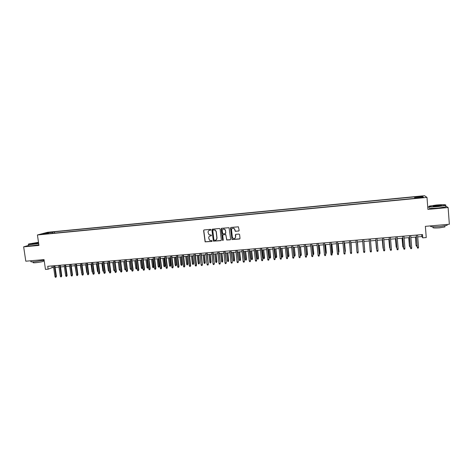 <?xml version="1.0" encoding="UTF-8"?>
<svg xmlns="http://www.w3.org/2000/svg" width="473" height="473" viewBox="0 0 473 473"><rect width="100%" height="100%" fill="white"/><g stroke="black" fill="none" stroke-linecap="round" stroke-linejoin="round"><path stroke-width="0.71" d="M210.893 229.736L210.426 229.346L204.135 229.931L203.615 230.588L205.111 241.857L211.833 241.443L212.022 240.68L209.58 240.278L208.694 238.002C208.67 236.825 209.232 236.122 210.367 235.903L211.183 235.826L211.354 235.051L209.007 234.72L208.037 232.385C208.019 231.196 208.575 230.493 209.71 230.274L210.893 229.736M419.261 196.336L421.526 196.342L419.261 196.336M238.605 231.096L239.143 230.428L238.404 226.821L231.007 227.442L230.469 228.11L232.024 239.551L239.486 239.001L240.018 238.339L239.604 234.614L238.936 234.058L235.885 234.33L235.353 234.998L235.56 236.843C235.406 238.309 234.626 238.835 233.207 238.422L232.338 237.127L231.528 229.908C231.634 228.506 232.373 227.956 233.745 228.252L234.75 229.612L235.247 231.321L238.936 230.954M28.652 245.392L23.65 246.835L25.802 261.202L44.036 259.612L45.467 269.409L48.145 269.184L47.726 266.305L422.525 234.561L422.785 237.848L426.25 237.558L425.375 226.342L449.35 224.255L448.12 207.541L445.72 206.021M23.65 246.835L38.963 245.416L37.426 234.969L426.989 197.401L427.917 209.415L448.12 207.541M220.099 229.068L219.431 228.512L212.401 229.163L211.88 229.825L213.394 241.153L220.826 240.651L221.352 239.988L220.099 229.068M221.671 228.305L229.05 227.702L230.653 239.167L230.126 239.829L226.727 240.006L225.928 235.105L225.26 234.555L223.256 234.732L222.724 235.394L223.25 240.006L222.617 240.402L221.145 228.967L221.671 228.305M48.873 232.55L52.604 232.024L48.873 232.55M37.426 234.969L47.613 232.278L424.494 195.704L426.989 197.401M414.756 198.37L414.638 196.857L54.436 231.794L52.586 232.284L52.284 233.349M414.638 196.857L415.028 197.176L422.49 196.455L423.471 197.152L415.891 197.885L416.299 198.222L46.579 233.899L48.494 233.384L42.623 233.952L46.786 232.852L52.586 232.284M429.135 206.938L427.734 207.068M417.712 236.902L421.821 236.553L422.785 237.848M48.145 269.184L52.201 267.629L53.65 267.505M55.116 267.387L59.007 267.056M60.467 266.932L64.381 266.606M65.836 266.482L69.779 266.151M71.228 266.027L75.195 265.696M76.644 265.572L80.635 265.241M82.077 265.117L86.098 264.779M87.535 264.661L91.579 264.318M93.01 264.2L97.083 263.857M98.508 263.733L102.606 263.39M104.03 263.272L108.151 262.923M109.576 262.805L113.721 262.456M115.14 262.338L119.314 261.989M120.727 261.871L124.925 261.516M126.332 261.398L130.56 261.043M131.967 260.925L136.218 260.564M137.619 260.446L141.9 260.085M143.295 259.973L147.6 259.606M148.995 259.494L153.329 259.127M154.712 259.009L159.076 258.642M160.459 258.53L164.852 258.157M166.224 258.045L170.647 257.673M172.018 257.554L176.464 257.182M177.83 257.07L182.306 256.691M183.666 256.579L188.171 256.195M189.531 256.082L194.066 255.704M195.414 255.591L199.978 255.207M201.327 255.089L205.915 254.705M207.257 254.592L211.88 254.202M213.217 254.09L217.864 253.699M219.194 253.587L223.877 253.197M225.201 253.085L229.913 252.688M231.232 252.576L235.974 252.18M237.292 252.068L242.064 251.666M243.37 251.559L248.177 251.151M249.478 251.045L254.314 250.637M255.609 250.53L260.475 250.116M261.764 250.01L266.666 249.596M267.949 249.49L272.88 249.076M274.157 248.969L279.117 248.55M280.394 248.443L285.385 248.023M286.656 247.917L291.675 247.497M292.941 247.391L297.996 246.965M299.255 246.859L304.34 246.433M305.593 246.327L310.714 245.895M311.961 245.789L317.117 245.357M318.353 245.251L323.544 244.819M324.774 244.712L330 244.275M331.224 244.169L336.48 243.731M337.698 243.625L342.99 243.181M344.202 243.081L349.529 242.631M350.735 242.531L356.092 242.081M357.292 241.981L362.69 241.526M363.879 241.425L369.307 240.97M370.507 240.869L375.946 240.408M377.164 240.308L382.61 239.852M383.845 239.746L389.309 239.285M390.562 239.184L396.037 238.723M397.308 238.617L402.789 238.156M404.078 238.043L409.577 237.582M410.883 237.476L416.388 237.008M51.953 265.944L52.201 267.629M421.668 234.632L421.821 236.553M54.626 233.124L54.436 231.794M48.713 233.692L48.494 233.384M415.891 197.885L415.891 198.264M415.205 198.329L415.028 197.176M47.164 233.514L46.786 232.852M422.49 196.455L421.851 197.312M210.745 230.103L209.078 230.446M209.681 236.098L211.413 235.725M203.999 229.961L203.757 230.517L205.252 241.774L212.075 241.336M212.253 229.198L213.53 241.07L221.151 240.509M213.157 229.955L212.785 230.416L213.897 239.982L215.221 240.29C216.362 240.071 216.918 239.368 216.9 238.185L216.143 231.64L215.138 230.115L213.069 229.973M216.108 239.971L216.9 238.185M213.293 229.878L215.274 230.044L216.279 231.563L217.03 238.102M223.061 234.785L225.727 234.549L226.851 239.923L230.463 239.675M221.506 228.347L222.541 239.994L223.132 240.355M225.402 230.499L224.474 229.18C223.085 228.82 222.328 229.358 222.198 230.794L222.807 233.81L225.16 233.703L225.692 233.041L225.526 230.422L224.598 229.103L223.037 229.192M225.479 233.573L225.692 233.041M225.526 230.422L225.816 232.964M232.326 228.323L233.863 228.181L234.862 229.535L235.365 231.244L238.717 231.019M234.963 238.286L235.56 236.843M235.666 234.395L235.672 236.76M230.818 227.489L232.142 239.468L239.841 238.835M61.514 274.21L60.562 266.926M54.371 265.737L55.932 276.539L56.411 276.338L55.932 277.255L55.932 276.539L54.974 276.616L53.408 265.82M56.411 276.338L54.868 265.696M55.932 277.255L55.4 277.296L54.974 276.616M38.508 242.306L28.788 243.967C27.688 244.423 28.806 244.511 32.152 244.228L38.662 243.353M38.691 243.542L32.093 244.429C29.024 244.689 27.777 244.642 28.345 244.275M38.609 242.992L32.058 243.66L38.561 242.661M38.591 242.862L32.058 243.66M44.113 260.15L34.659 261.735C31.419 261.983 30.207 261.853 31.029 261.338M43.404 260.93L43.451 261.262C41.926 261.859 39.389 262.338 35.842 262.704C33.506 262.882 32.631 262.787 33.222 262.409L33.134 261.841M38.875 244.807L32.276 245.694C29.03 245.966 27.83 245.889 28.664 245.469M436.384 205.016L429.454 206.074C428.16 206.813 431.11 206.908 438.311 206.364L445.607 205.181C446.057 204.549 442.982 204.496 436.384 205.016M445.838 205.004L445.678 205.43L438.353 206.577C431.636 207.103 428.491 207.056 428.905 206.423M436.857 205.347C440.446 205.075 441.924 205.122 441.297 205.489L437.821 206.021C434.504 206.281 432.972 206.252 433.221 205.938L436.857 205.347M441.315 205.483L433.386 206.151M447.103 224.722L447.151 225.337L439.86 226.579C432.789 227.046 429.703 226.833 430.601 225.952M444.898 226.478L444.927 226.928L439.683 227.826C434.598 228.157 432.375 227.998 433.02 227.353L432.978 226.821M445.749 206.405L445.785 206.884L438.459 208.037C431.37 208.581 428.284 208.492 429.2 207.777M70.861 273.761L69.697 266.157M76.307 273.554L75.006 265.714M81.776 273.353L80.339 265.264M81.386 272.714L81.681 272.69M59.728 265.288L61.289 276.108L61.756 275.907L61.283 276.823L61.289 276.108L60.319 276.185L58.764 265.365M61.756 275.907L60.225 265.247M61.283 276.823L60.745 276.865L60.319 276.185M65.108 264.833L66.658 275.67L67.119 275.475L66.652 276.392L66.658 275.67L65.694 275.753L64.139 264.91M67.119 275.475L65.593 264.791M66.652 276.392L66.114 276.433L65.694 275.753M70.512 264.372L72.056 275.239L72.505 275.038L72.044 275.954L72.056 275.239L71.08 275.316L69.537 264.454M72.505 275.038L70.991 264.33M72.044 275.954L71.506 276.001L71.08 275.316M75.934 263.91L77.471 274.801L77.915 274.6L77.46 275.523L77.471 274.801L76.496 274.878L74.959 263.993M77.915 274.6L76.401 263.875M77.46 275.523L76.916 275.564L76.496 274.878M87.233 272.951L86.73 272.282L85.69 264.815M86.73 272.282L87.138 272.247M81.38 263.455L82.905 274.364L83.343 274.163L82.893 275.085L82.905 274.364L81.924 274.441L80.398 263.538M83.343 274.163L81.841 263.414M82.893 275.085L82.343 275.126L81.924 274.441M92.708 272.507L92.099 271.845L91.064 264.36M92.099 271.845L92.613 271.804M86.843 262.988L88.362 273.92L88.794 273.725L88.345 274.647L88.362 273.92L87.381 273.997L85.861 263.071M88.794 273.725L87.298 262.953M88.345 274.647L87.801 274.689L87.381 273.997M98.207 272.058L97.485 271.407L96.457 263.91M97.485 271.407L98.112 271.354M92.33 262.527L93.843 273.477L94.263 273.282L93.82 274.204L93.843 273.477L92.856 273.56L91.342 262.61M94.263 273.282L92.773 262.485M93.82 274.204L93.27 274.251L92.856 273.56M103.723 271.614L102.895 270.964L101.872 263.455M102.895 270.964L103.628 270.905M97.84 262.06L99.342 273.033L99.756 272.838L99.318 273.761L99.342 273.033L98.349 273.116L96.847 262.143M99.756 272.838L98.278 262.018M99.318 273.761L98.768 273.808L98.349 273.116M109.269 271.165L108.731 271.206L108.329 270.521L107.306 262.994M108.329 270.521L109.168 270.455M103.368 261.593L104.864 272.59L105.272 272.389L104.835 273.317L104.864 272.59L103.871 272.667L102.375 261.675M105.272 272.389L103.8 261.551M104.835 273.317L104.285 273.364L103.871 272.667M114.827 270.674L114.182 270.763L113.78 270.077L112.763 262.539M113.78 270.077L114.732 270M114.756 270.154L114.726 270.722M108.92 261.12L110.41 272.141L110.806 271.945L110.38 272.874L110.41 272.141L109.411 272.223L107.921 261.202M110.806 271.945L109.34 261.084M110.38 272.874L109.825 272.915L109.411 272.223M120.402 270.172L119.651 270.32L119.249 269.634L120.237 269.557L119.231 261.995M120.201 270.278L120.313 269.515M119.249 269.634L118.244 262.077M114.496 260.647L115.974 271.691L116.364 271.496L115.938 272.424L115.974 271.691L114.969 271.774L113.49 260.735M116.364 271.496L114.909 260.611M115.938 272.424L115.382 272.472L114.969 271.774M125.972 269.439L125.144 269.876L124.742 269.19L125.735 269.107L124.736 261.534M125.694 269.829L125.919 269.013M124.742 269.19L123.743 261.616M120.089 260.174L121.561 271.242L121.945 271.047L121.526 271.975L121.561 271.242L120.556 271.319L119.084 260.256M121.945 271.047L120.497 260.138M121.526 271.975L120.964 272.022L120.556 271.319M131.565 268.676L131.411 269.279L130.66 269.427L130.258 268.741L131.252 268.658L130.258 261.066M131.21 269.385L131.541 268.51M130.258 268.741L129.265 261.149M125.712 259.701L127.172 270.787L127.544 270.591L127.131 271.526L127.172 270.787L126.161 270.869L124.695 259.783M127.544 270.591L126.108 259.665M127.131 271.526L126.569 271.567L126.161 270.869M137.146 268.02L136.75 268.936L136.194 268.977L135.798 268.286L137.146 268.02L136.177 260.57M136.75 268.936L135.804 260.599M135.798 268.286L134.805 260.682M131.352 259.222L132.807 270.331L133.173 270.136L132.759 271.07L132.807 270.331L131.79 270.414L130.335 259.305M133.173 270.136L131.736 259.186M132.759 271.07L132.198 271.118L131.79 270.414M142.698 267.57L142.308 268.481L141.752 268.528L141.356 267.836L142.698 267.57L141.734 260.103M142.308 268.481L141.374 260.132M141.356 267.836L140.369 260.215M137.016 258.743L138.459 269.876L138.82 269.681L138.412 270.615L138.459 269.876L137.442 269.959L135.993 258.826M138.82 269.681L137.395 258.707M138.412 270.615L137.844 270.662L137.442 269.959M148.28 267.115L147.889 268.031L147.328 268.073L146.932 267.381L148.28 267.115L147.316 259.63M147.889 268.031L146.961 259.659M146.932 267.381L145.956 259.748M142.698 258.258L144.135 269.415L144.484 269.226L144.088 270.16L144.135 269.415L143.112 269.498L141.675 258.347M144.484 269.226L143.071 258.228M144.088 270.16L143.52 270.207L143.112 269.498M153.873 266.66L153.489 267.576L152.933 267.623L152.537 266.926L153.873 266.66L152.921 259.163M153.489 267.576L152.572 259.192M152.537 266.926L151.561 259.275M148.41 257.773L149.84 268.96L150.178 268.765L149.781 269.699L149.84 268.96L148.812 269.042L147.381 257.862M150.178 268.765L148.77 257.744M149.781 269.699L149.214 269.746L148.812 269.042M159.496 266.198L159.117 267.121L158.55 267.168L158.159 266.47L159.496 266.198L158.55 258.69M159.117 267.121L158.207 258.719M158.159 266.47L157.19 258.802M154.139 257.288L155.558 268.493L155.889 268.303L155.505 269.243L155.558 268.493L154.529 268.581L153.104 257.377M155.889 268.303L154.494 257.259M155.505 269.243L154.931 269.285L154.529 268.581M165.136 265.743L164.764 266.66L164.196 266.707L163.806 266.009L165.136 265.743L164.196 258.211M164.764 266.66L163.865 258.24M163.806 266.009L162.842 258.329M159.892 256.804L161.305 268.031L161.63 267.836L161.246 268.776L161.305 268.031L160.27 268.114L158.857 256.892M161.63 267.836L160.235 256.774M161.246 268.776L160.672 268.824L160.27 268.114M170.8 265.282L170.434 266.204L169.866 266.246L169.476 265.548L170.8 265.282L169.866 257.738M170.434 266.204L169.541 257.761M169.476 265.548L168.518 257.85M165.674 256.313L167.075 267.564L167.389 267.375L167.01 268.315L167.075 267.564L166.035 267.647L164.628 256.401M167.389 267.375L166.005 256.283M167.01 268.315L166.431 268.362L166.035 267.647M176.488 264.815L176.122 265.737L175.554 265.785L175.164 265.087L176.488 264.815L175.554 257.259M176.122 265.737L175.241 257.282M175.164 265.087L174.218 257.371M171.474 255.822L172.87 267.097L173.171 266.908L172.799 267.848L172.87 267.097L171.823 267.18L170.428 255.911M173.171 266.908L171.8 255.792M172.799 267.848L172.219 267.895L171.823 267.18M182.194 264.354L181.839 265.276L181.265 265.323L180.881 264.62L182.194 264.354L181.271 256.78M181.839 265.276L180.964 256.804M180.881 264.62L179.935 256.892M177.298 255.331L178.682 266.63L178.977 266.435L178.611 267.381L178.682 266.63L177.635 266.713L176.246 255.42M178.977 266.435L177.612 255.302M178.611 267.381L178.031 267.428L177.635 266.713M187.929 263.887L187.574 264.809L187.001 264.856L186.616 264.153L187.929 263.887L187.006 256.295M187.574 264.809L186.711 256.319M186.616 264.153L185.676 256.407M183.146 254.835L184.523 266.157L184.807 265.968L184.446 266.914L184.523 266.157L183.471 266.24L182.093 254.923M184.807 265.968L183.453 254.805M184.446 266.914L183.861 266.961L183.471 266.24M193.682 263.414L193.333 264.342L192.759 264.389L192.375 263.686L193.682 263.414L192.771 255.81M193.333 264.342L192.481 255.834M192.375 263.686L191.441 255.923M189.017 254.338L190.388 265.684L190.66 265.495L190.306 266.441L190.388 265.684L189.33 265.767L187.958 254.427M190.66 265.495L189.318 254.308M190.306 266.441L189.72 266.488L189.33 265.767M199.458 262.947L199.115 263.875L198.536 263.922L198.157 263.213L199.458 262.947L198.554 255.325M199.115 263.875L198.276 255.349M198.157 263.213L197.229 255.438M194.911 253.835L196.271 265.211L196.543 265.016L196.189 265.968L196.271 265.211L195.213 265.294L193.853 253.924M196.543 265.016L195.201 253.812M196.189 265.968L195.603 266.015L195.213 265.294M205.258 262.474L204.921 263.402L204.342 263.449L203.964 262.74L205.258 262.474L204.36 254.835M204.921 263.402L204.088 254.858M203.964 262.74L203.041 254.947M200.836 253.333L202.444 264.543L202.095 265.489L202.184 264.732L201.12 264.815L199.766 253.427M202.444 264.543L201.114 253.309M202.095 265.489L201.504 265.536L201.12 264.815M211.082 262.001L210.751 262.929L210.166 262.976L209.793 262.267L211.082 262.001L210.189 254.344M210.751 262.929L209.929 254.368M209.793 262.267L208.877 254.456M206.778 252.83L208.368 264.064L208.025 265.016L208.12 264.253L207.05 264.336L205.708 252.925M208.368 264.064L207.05 252.807M208.025 265.016L207.434 265.063L207.05 264.336M216.93 261.522L216.604 262.456L216.019 262.503L215.641 261.794L216.93 261.522L216.043 253.853M216.604 262.456L215.794 253.877M215.641 261.794L214.736 253.966M212.749 252.328L214.316 263.579L213.985 264.537L214.08 263.768L213.004 263.857L211.673 252.416M214.316 263.579L213.004 252.304M213.985 264.537L213.388 264.584L213.004 263.857M222.801 261.043L222.481 261.977L221.89 262.03L221.518 261.315L222.801 261.043L221.92 253.362M222.481 261.977L221.677 253.38M221.518 261.315L220.619 253.469M218.739 251.819L220.294 263.1L219.963 264.052L220.063 263.29L218.981 263.372L217.657 251.908M220.294 263.1L218.987 251.796M219.963 264.052L219.366 264.1L218.981 263.372M228.696 260.564L228.382 261.504L227.791 261.551L227.418 260.836L228.696 260.564L227.82 252.866M228.382 261.504L227.59 252.884M227.418 260.836L226.52 252.972M221.234 228.571L221.24 228.914M224.758 251.311L226.289 262.616L225.97 263.567L226.07 262.805L224.988 262.887L223.67 251.4M226.289 262.616L225 251.287M225.97 263.567L225.367 263.621L224.988 262.887M234.614 260.085L234.301 261.019L233.709 261.066L233.337 260.351L234.614 260.085L233.745 252.363M234.301 261.019L233.52 252.387M233.337 260.351L232.45 252.476M230.8 250.796L232.314 262.131L231.995 263.083L232.101 262.314L231.013 262.403L229.712 250.891M232.314 262.131L231.031 250.779M231.995 263.083L231.392 263.136L231.013 262.403M240.556 259.6L240.249 260.54L239.657 260.588L239.285 259.866L240.556 259.6L239.693 251.867M240.249 260.54L239.48 251.884M239.285 259.866L238.404 251.973M236.867 250.282L238.362 261.64L238.049 262.598L238.161 261.829L237.068 261.912L235.773 250.377M238.362 261.64L237.091 250.264M238.049 262.598L237.446 262.645L237.068 261.912M246.522 259.115L246.22 260.055L245.623 260.103L245.256 259.381L246.522 259.115L245.664 251.364M246.22 260.055L245.463 251.382M245.256 259.381L244.381 251.47M242.962 249.768L244.435 261.149L244.127 262.107L244.239 261.333L243.146 261.421L241.863 249.862M244.435 261.149L243.169 249.75M244.127 262.107L243.518 262.16L243.146 261.421M252.511 258.625L252.215 259.565L251.618 259.618L251.252 258.897L252.511 258.625L251.66 250.861M252.215 259.565L251.465 250.873M251.252 258.897L250.383 250.968M249.076 249.247L250.53 260.658L250.235 261.616L250.353 260.842L249.247 260.93L247.976 249.342M250.53 260.658L249.277 249.23M250.235 261.616L249.62 261.664L249.247 260.93M258.524 258.134L258.24 259.08L257.637 259.127L257.271 258.406L258.524 258.134L257.679 250.353M258.24 259.08L257.495 250.371M257.271 258.406L256.413 250.459M255.219 248.727L256.656 260.162L256.36 261.126L256.484 260.345L255.379 260.434L254.113 248.822M256.656 260.162L255.414 248.715M256.36 261.126L255.751 261.173L255.379 260.434M264.561 257.643L264.283 258.589L263.68 258.636L263.313 257.915L264.561 257.643L263.727 249.845M264.283 258.589L263.556 249.862M263.313 257.915L262.462 249.951M261.392 248.207L262.805 259.665L262.515 260.629L262.645 259.848L261.534 259.937L260.28 248.301M262.805 259.665L261.569 248.189M262.515 260.629L261.9 260.676L261.534 259.937M270.627 257.152L270.355 258.098L269.746 258.146L269.385 257.418L270.627 257.152L269.799 249.336M270.355 258.098L269.634 249.348M269.385 257.418L268.54 249.442M267.588 247.681L268.977 259.163L268.699 260.132L268.83 259.352L267.712 259.441L266.47 247.775M268.977 259.163L267.753 247.669M268.699 260.132L268.079 260.18L267.712 259.441M276.711 256.656L276.445 257.602L275.836 257.649L275.481 256.922L276.711 256.656L275.889 248.822M276.445 257.602L275.741 248.833M275.481 256.922L274.636 248.928M273.808 247.154L275.18 258.666L274.902 259.63L275.038 258.849L273.92 258.938L272.685 247.249M275.18 258.666L273.968 247.143M274.902 259.63L274.281 259.683L273.92 258.938M282.824 256.159L282.564 257.105L281.955 257.158L281.595 256.425L282.824 256.159L282.014 248.307M282.564 257.105L281.867 248.319M281.595 256.425L280.761 248.414M280.051 246.628L281.405 258.163L281.133 259.133L281.275 258.347L280.146 258.435L278.928 246.723M281.405 258.163L280.199 246.616M281.133 259.133L280.513 259.18L280.146 258.435M288.968 255.657L288.713 256.608L288.092 256.656L287.744 255.923L288.968 255.657L288.158 247.793M288.713 256.608L288.022 247.805M287.744 255.923L286.916 247.893M286.325 246.096L287.655 257.655L287.395 258.625L287.537 257.838L286.407 257.933L285.195 246.191M287.655 257.655L286.467 246.084M287.395 258.625L286.768 258.678L286.407 257.933M295.128 255.154L294.88 256.106L294.259 256.159L293.91 255.42L295.128 255.154L294.33 247.273M294.88 256.106L294.206 247.284M293.91 255.42L293.089 247.379M292.627 245.564L293.934 257.146L293.68 258.122L293.822 257.33L292.692 257.424L291.492 245.658M293.934 257.146L292.752 245.552M293.68 258.122L293.047 258.169L292.692 257.424M301.319 254.651L301.076 255.603L300.456 255.657L300.107 254.917L301.319 254.651L300.526 246.752M301.076 255.603L300.414 246.758M300.107 254.917L299.291 246.853M298.954 245.026L300.237 256.638L299.988 257.614L300.142 256.821L299.001 256.916L297.813 245.12M300.237 256.638L299.066 245.014M299.988 257.614L299.356 257.667L299.001 256.916M306.398 254.409L307.533 254.149L306.746 246.226M307.533 254.149L307.296 255.101L306.646 246.238M307.296 255.101L306.675 255.148L306.421 254.61M305.304 244.488L306.569 256.13L306.327 257.105L306.48 256.313L305.339 256.401L304.157 244.582M306.569 256.13L305.41 244.476M306.327 257.105L305.694 257.152L305.339 256.401M312.759 253.889L313.77 253.64L312.996 245.706M313.77 253.64L313.546 254.592L312.901 245.712M313.546 254.592L312.807 254.415M311.683 243.95L312.925 255.615L312.694 256.591L312.848 255.798L311.701 255.887L310.53 244.044M312.925 255.615L311.778 243.938M312.694 256.591L312.056 256.644L311.701 255.887M319.145 253.368L320.038 253.126L319.269 245.174M320.038 253.126L319.813 254.084L319.186 245.185M319.813 254.084L319.216 254.131M318.093 243.406L319.31 255.101L319.086 256.076L319.245 255.278L318.093 255.373L316.934 243.5M319.31 255.101L318.175 243.4M319.086 256.076L318.441 256.13L318.093 255.373M325.56 252.848L326.329 252.617L325.566 244.647M326.329 252.617L326.116 253.575L325.495 244.653M326.116 253.575L325.631 253.611M324.525 242.862L325.726 254.58L325.501 255.562L325.666 254.764L324.508 254.852L323.366 242.956M325.726 254.58L324.596 242.856M325.501 255.562L324.856 255.609L324.508 254.852M331.999 252.322L332.649 252.103L331.892 244.115M332.649 252.103L332.436 253.061L331.833 244.121M332.436 253.061L332.07 253.09M330.988 242.312L331.945 255.042L332.117 254.243L330.958 254.332L329.823 242.413M332.164 254.06L331.047 242.306M331.945 255.042L331.301 255.095L330.958 254.332M338.467 251.796L338.993 251.583L338.242 243.583M338.538 252.564L338.964 251.754L338.195 243.583M337.426 253.812L337.775 254.575L338.42 254.521L338.597 253.717L337.426 253.812L336.303 241.863M337.474 241.762L338.597 253.717L337.527 241.756M344.959 251.269L345.367 251.062L344.622 243.045M345.036 252.038L345.343 251.24L344.586 243.045M343.93 253.286L344.273 254.048L344.923 253.995L345.101 253.191L343.93 253.286L342.819 241.313M343.989 241.212L345.101 253.191L344.031 241.206M351.486 250.737L351.031 242.507M351.557 251.512L351.001 242.507M350.458 252.759L350.795 253.522L351.451 253.469L351.634 252.665L350.458 252.759L349.358 240.757M350.534 240.656L351.634 252.665L350.564 240.656M358.037 250.205L357.464 241.963M358.079 250.672L357.446 241.963M357.014 252.233L357.352 252.996L358.008 252.943L358.197 252.133L357.014 252.233L355.921 240.201M358.197 251.955L357.127 240.101L358.197 251.955M364.642 249.496L363.92 241.419L364.642 249.496M363.595 251.701L363.932 252.47L364.594 252.416L364.784 251.606L363.595 251.701L362.519 239.64M364.772 251.423L363.713 239.539L364.772 251.423M371.4 251.068L371.204 251.884L370.542 251.938L370.211 251.163L369.141 239.084L370.211 251.163L371.4 251.068L370.341 238.977M375.751 240.426L376.484 248.703L375.769 240.426M376.709 249.224L376.662 248.692M375.781 238.516L376.851 250.631L375.799 238.516M378.051 250.53L377.844 251.346L377.182 251.4L376.851 250.631L378.051 250.53L376.999 238.416M382.285 239.876L383.029 248.171L382.314 239.876M383.39 248.928L383.029 248.171L383.325 248.148M382.45 237.954L383.52 250.093L382.48 237.949M384.726 249.992L384.519 250.808L383.851 250.861L383.52 250.093L384.726 249.992L383.686 237.848M388.853 239.326L389.598 247.639L388.895 239.32M390.077 248.384L389.598 247.639L390.012 247.604M389.149 237.387L390.219 249.549L389.19 237.381M391.425 249.454L391.218 250.27L390.544 250.323L390.219 249.549L391.425 249.454L390.402 237.28M395.446 238.77L396.191 247.101L395.499 238.764M396.794 247.84L396.191 247.101L396.729 247.054M395.877 236.819L396.948 249.005L395.931 236.813M398.16 248.91L397.947 249.732L397.273 249.785L396.948 249.005L398.16 248.91L397.149 236.707M403.54 247.29L403.132 247.326L402.736 246.392L402.127 238.209M403.132 247.326L402.819 246.563L403.475 246.51M402.736 246.392L402.068 238.215M402.635 236.246L403.706 248.461L402.7 236.24M404.923 248.36L404.705 249.188L404.025 249.241L403.706 248.461L404.923 248.36L403.924 236.133M404.025 249.241L403.623 248.29M410.316 246.746L409.784 246.788L409.382 245.854L408.79 237.647M409.784 246.788L409.47 246.019L410.251 245.954M409.382 245.854L408.713 237.653M409.423 235.672L410.493 247.911L409.5 235.66M411.717 247.817L411.492 248.638L410.812 248.697L410.493 247.911L411.717 247.817L410.73 235.56M410.812 248.697L410.398 247.74M417.121 246.191L416.465 246.244L416.051 245.31L415.483 237.085M416.465 246.244L416.151 245.475L417.056 245.404M416.051 245.31L415.395 237.097M416.24 235.093L417.31 247.361L416.329 235.087M418.54 247.267L418.309 248.089L417.624 248.148L417.31 247.361L418.54 247.267L417.558 234.98M417.624 248.148L417.204 247.19M43.321 260.363L43.451 261.262M445.785 206.884L445.678 205.43M444.857 225.94L444.927 226.928M447.151 225.337L447.086 224.45"/></g></svg>
